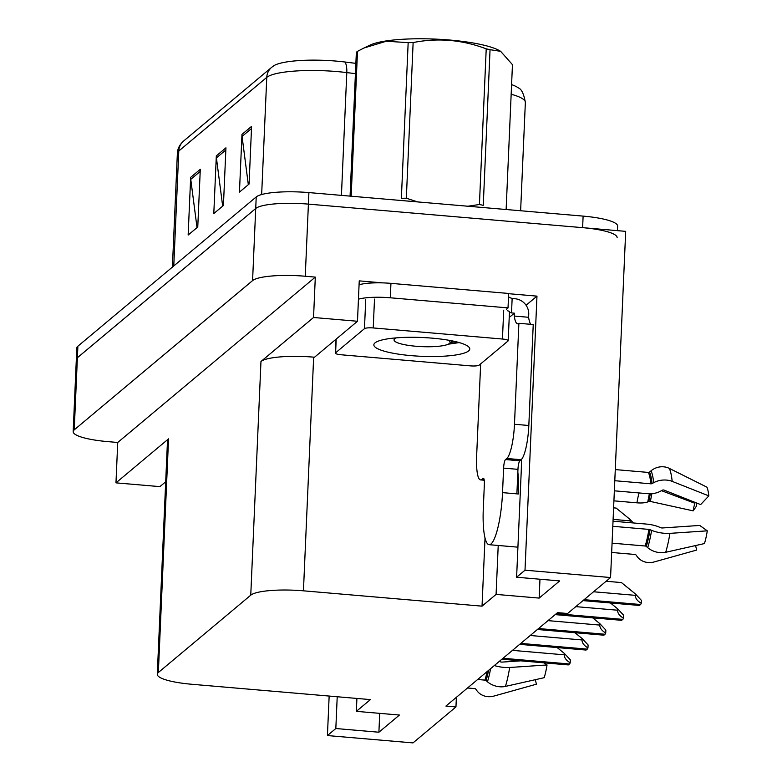 <?xml version="1.0" encoding="UTF-8"?>
<svg xmlns="http://www.w3.org/2000/svg" width="782" height="782" viewBox="0 0 782 782"><rect width="100%" height="100%" fill="white"/><g stroke="black" fill="none" stroke-linecap="round" stroke-linejoin="round"><path stroke-width="1.17" d="M508.652 293.7L536.97 296.134L526.081 305.254M498.222 545.474L496.081 594.398L482.035 606.158L303.445 590.821L313.65 357.149L314.511 357.227L357.482 321.265L359.241 280.875L382.642 282.888M303.445 590.821A44.173 8.651 -177.5 0 0 250.758 595.18L158.345 672.52L168.55 438.849L115.971 482.856L159.899 486.629L165.696 481.78M168.55 438.849A44.173 8.651 -177.5 0 0 167.495 440.618L157.29 674.289A44.173 8.651 -177.5 0 0 191.795 684.27L370.394 699.597L356.348 711.346L356.915 698.443M313.65 357.149A44.173 8.651 -177.5 0 0 260.963 361.509L313.543 317.492L315.312 277.111L117.73 442.475L107.681 441.605A44.173 8.651 2.5 0 1 73.176 431.635A44.173 8.651 2.5 0 1 74.231 429.865L252.576 280.601A44.173 8.651 2.5 0 1 305.263 276.242L315.312 277.111M357.482 321.265L313.543 317.492M73.176 431.635L76.323 359.505A44.173 8.651 2.5 0 1 77.379 357.736L255.724 208.481A44.173 8.651 2.5 0 1 308.411 204.122L625.688 231.355L610.566 577.536L525.005 570.195L536.97 296.134M337.218 696.752L335.83 728.521L327.423 735.559L412.994 742.9L455.955 706.938L456.375 697.319M327.423 735.559L329.154 696.058M115.971 482.856L117.73 442.475M455.955 706.938L445.906 706.078L557.556 612.638L567.605 613.499L610.566 577.536M158.345 672.52A44.173 8.651 -177.5 0 0 157.29 674.289M482.035 606.158L485.016 538.006M525.005 570.195L516.609 577.224L521.203 471.927A47.116 9.687 -85.1 0 0 521.359 459.533M379.72 713.36L378.899 732.226L399.416 715.051L356.348 711.346M378.899 732.226L335.83 728.521M539.971 579.227L539.15 598.093L559.677 580.918L516.609 577.224M539.15 598.093L496.081 594.398M355.419 73.655L346.797 72.589A58.894 11.544 -177.5 0 0 337.022 71.573A58.894 11.544 -177.5 0 0 266.77 77.379A14.721 14.115 -129.9 0 1 271.677 67.32L273.778 65.766A53 10.391 2.5 0 1 336.24 61.104A53 10.391 2.5 0 1 345.038 62.022L355.869 63.362M617.428 230.641L617.624 226.096A44.173 8.651 2.5 0 0 583.118 216.115L308.91 192.587A44.173 8.651 2.5 0 0 256.222 196.937L77.887 346.201A44.173 8.651 2.5 0 0 76.822 347.97L76.323 359.505A44.173 8.651 2.5 0 1 77.379 357.736L255.724 208.481A44.173 8.651 2.5 0 1 308.411 204.122L582.619 227.66A44.173 8.651 2.5 0 1 617.125 237.63M197.025 227.611L190.759 179.352A11.779 11.29 -129.9 0 1 190.671 177.338L188.149 235.03L197.768 226.985L200.29 169.283L190.671 177.338M248.324 184.669L242.058 136.42A11.779 11.29 -129.9 0 1 241.97 134.396L239.458 192.098L249.077 184.044L251.589 126.352L241.97 134.396M222.675 206.135L216.409 157.886A11.779 11.29 -129.9 0 1 216.321 155.872L213.799 213.564L223.427 205.51L225.939 147.818L216.321 155.872M511.584 84.622A53 10.391 2.5 0 1 518.183 87.828C521.418 88.845 523.803 93.732 525.357 102.471A58.894 11.544 -177.5 0 0 511.164 94.251M557.175 647.574L564.301 653.381L564.233 654.817C564.311 657.838 566.295 660.477 570.205 662.745A7.361 1.515 94.9 0 1 569.501 663.986L568.534 664.788A7.361 1.515 94.9 0 1 568.221 664.915L501.888 659.216M564.301 653.381L570.332 659.812L570.205 662.745M613.606 507.86L616.138 508.075L630.048 519.414L630.243 522.689M630.048 519.414L633.371 522.962M574.936 632.706L582.062 638.513L582.004 639.95C582.072 642.97 584.056 645.609 587.966 647.877A7.361 1.515 94.9 0 1 587.262 649.119L586.295 649.92A7.361 1.515 94.9 0 1 585.982 650.047L519.659 644.348M582.062 638.513L588.093 644.945L587.966 647.877M592.697 617.839L599.823 623.645L599.765 625.082C599.833 628.102 601.827 630.742 605.727 633.009A7.361 1.515 94.9 0 1 605.024 634.251L604.066 635.052A7.361 1.515 94.9 0 1 603.743 635.179L537.42 629.49M599.823 623.645L605.855 630.087L605.727 633.009M610.468 602.971L617.594 608.777L617.526 610.214C617.594 613.235 619.588 615.884 623.498 618.142A7.361 1.515 94.9 0 1 622.785 619.383L621.827 620.185A7.361 1.515 94.9 0 1 621.514 620.312L555.181 614.623M617.594 608.777L623.625 615.219L623.498 618.142M606.118 581.261L621.436 582.57L635.355 593.909L635.287 595.346C635.365 598.367 637.35 601.016 641.26 603.274A7.361 1.515 94.9 0 1 640.556 604.515L639.588 605.327A7.361 1.515 94.9 0 1 639.275 605.444L582.991 600.615M635.355 593.909L641.387 600.351L641.26 603.274M483.677 478.398L483.081 478.34A7.361 1.515 94.9 0 1 483.393 478.222A7.361 1.515 94.9 0 1 484.361 484.214L483.296 508.73A44.173 9.081 -85.1 0 0 489.131 544.692A44.173 9.081 -85.1 0 0 491.028 543.959A44.173 9.081 -85.1 0 0 502.533 492.631L503.598 468.115A7.361 1.515 94.9 0 1 505.524 459.562L519.874 460.793A7.361 1.515 -85.1 0 0 517.958 469.347L503.598 468.115M612.805 526.306L648.913 529.404A1.476 0.499 -170.8 0 1 650.057 529.678L651.602 530.323A16.197 5.484 9.2 0 0 669.93 533.363L707.299 530.841A33.861 6.96 -85.1 0 1 704.455 543.558L665.687 552.278A16.197 11.525 -162.8 0 1 647.711 547.664L646.294 546.452A1.476 1.046 17.2 0 0 645.189 546.002L612.071 543.158M614.359 490.822L647.838 493.696A16.197 10.88 173.9 0 0 660.722 491.096L662.325 490.206A1.476 0.987 -6.1 0 1 664.016 490.089L700.643 504.595L708.824 495.886L672.197 481.38A16.197 10.88 173.9 0 0 653.684 482.69L652.071 483.579A1.476 0.987 -6.1 0 1 650.898 483.814L614.799 480.715M615.278 469.591L648.405 472.436A1.476 1.349 155.8 0 0 649.549 472.074L651.074 470.803A16.197 14.868 -24.2 0 1 669.353 468.398L706.908 487.157A33.861 6.96 -85.1 0 1 708.824 495.886M517.84 472.064A44.173 9.081 94.9 0 1 518.319 493.989L516.892 493.862L517.958 469.347M611.661 552.473L635.052 554.477A1.476 1.349 -24.2 0 1 636.049 555.024L637.125 556.52A16.197 14.868 155.8 0 0 654.133 561.955L696.684 550.059L695.56 545.562M707.299 530.841L699.734 525.445L662.354 527.967A1.476 0.499 -170.8 0 1 660.692 527.694L659.148 527.039A16.197 5.484 9.2 0 0 646.519 524.087L613.029 521.213M661.474 490.676L694.866 503.266A20.205 4.154 -85.1 0 0 693.165 510.861L650.428 501.458A1.476 0.499 9.2 0 0 648.884 501.458L647.819 501.888A16.197 5.484 -170.8 0 1 636.939 502.826L613.919 500.842M694.866 503.266L695.227 502.455M696.87 503.1A33.861 6.96 -85.1 0 0 696.293 506.384L693.165 510.861M508.515 296.798A29.442 5.767 2.5 0 0 512.142 298.499L515.006 298.744A14.721 14.115 -129.9 0 1 528.74 314.403L528.612 317.287A29.442 6.051 -85.1 0 0 530.822 324.325M528.827 425.496L514.478 424.264L518.886 323.298L533.236 324.53L528.827 425.496A29.442 6.051 94.9 0 1 521.164 459.718L519.874 460.793M514.478 424.264A29.442 6.051 94.9 0 1 506.804 458.487L505.524 459.562M483.081 478.34L481.79 479.415A29.442 6.051 94.9 0 1 480.539 479.904A29.442 6.051 94.9 0 1 476.639 455.935L480.656 363.894M518.886 323.298A29.442 6.051 94.9 0 1 517.625 323.787A29.442 6.051 94.9 0 1 514.253 316.055L514.38 313.171L509.209 317.502M506.697 309.506A29.442 5.767 2.5 0 1 508.026 307.893L508.662 293.465L390.941 283.358A29.442 5.767 -177.5 0 0 359.075 284.765M358.439 299.193A29.442 5.767 2.5 0 1 390.306 297.786L508.026 307.893M512.142 298.499L511.516 312.927A29.442 5.767 2.5 0 1 509.444 312.106M514.38 313.171L511.516 312.927M528.612 317.287L514.253 316.055M494.341 665.541A16.197 5.484 9.2 0 0 509.678 667.486L547.048 664.964A33.861 6.96 -85.1 0 1 544.194 677.691L505.436 686.41A16.197 11.525 -162.8 0 1 487.46 681.787L486.042 680.575A1.476 1.046 17.2 0 0 484.928 680.125L477.655 679.499M467.528 687.984L474.801 688.61A1.476 1.349 -24.2 0 1 475.788 689.157L476.873 690.643A16.197 14.868 155.8 0 0 493.882 696.078L536.423 684.191L535.299 679.685M520.744 660.839L502.103 662.1A1.476 0.499 -170.8 0 1 500.431 661.816L499.336 661.357M547.048 664.964L544.057 662.843M432.27 338.156A48.005 9.404 2.5 0 1 468.887 347.081A48.005 9.404 2.5 0 1 411.361 355.654A48.005 9.404 2.5 0 1 374.901 342.975A48.005 9.404 2.5 0 1 432.27 338.156M448.213 344.207L459.23 342.584M341.177 354.774A7.361 1.447 2.5 0 1 335.429 353.112A7.361 1.447 2.5 0 1 335.605 352.819L364.461 328.665A7.361 1.447 2.5 0 1 373.239 327.941L502.445 339.026A7.361 1.447 2.5 0 1 508.202 340.688A7.361 1.447 2.5 0 1 508.026 340.991L479.161 365.135A7.361 1.447 2.5 0 1 470.383 365.868L341.177 354.774M507.264 310.708A7.361 1.447 2.5 0 1 509.463 311.842L508.202 340.688M450.735 342.32L456.6 341.881M350.072 196.116L356.357 52.296A79.51 15.581 2.5 0 1 356.885 51.827A79.51 15.581 2.5 0 1 357.491 51.348L351.167 196.214M506.13 209.508L512.454 64.652L500.627 51.319L490.05 49.686L483.256 205.343A79.51 15.581 2.5 0 0 479.425 204.493L486.218 48.836A79.51 15.581 2.5 0 1 490.05 49.686M447.93 340.102A28.044 5.494 2.5 0 1 449.474 343.425A28.044 5.494 2.5 0 1 449.415 343.484A28.044 5.494 2.5 0 1 421.684 346.622A28.044 5.494 2.5 0 1 394.558 341.03A28.044 5.494 2.5 0 1 394.715 338.782A28.044 5.494 2.5 0 1 396.386 337.853M408.165 42.658A79.51 15.581 2.5 0 1 413.131 42.56L406.337 198.217A79.51 15.581 2.5 0 0 401.371 198.315L408.165 42.658L386.376 41.221L363.913 48.025L370.003 45.121A69.197 13.558 2.5 0 1 435.251 39.1A69.197 13.558 2.5 0 1 499.727 50.791L500.627 51.319M406.337 198.217L417.627 201.912M467.91 206.233L479.425 204.493M363.913 48.025L357.491 51.348M486.218 48.836C462.221 39.765 437.861 37.673 413.131 42.56M305.263 276.242L308.91 192.587M252.576 280.601L256.222 196.937M74.231 429.865L77.887 346.201M250.758 595.18L260.963 361.509M345.038 62.022A14.721 5.435 -83 0 1 346.797 72.589L341.431 195.373M261.657 194.532L266.77 77.379L178.785 151.014A58.894 11.544 -177.5 0 0 177.367 153.37C177.514 148.756 179.616 144.621 183.692 140.956A14.721 14.115 50.1 0 0 178.785 151.014L173.77 265.948M583.118 216.115L582.619 227.66M216.409 157.886L225.851 149.988M242.058 136.42L251.501 128.522M190.759 179.352L200.192 171.454M502.054 659.089L568.534 664.788M503.012 658.278L569.501 663.986M512.464 650.37L564.233 654.817M613.108 519.404L629.989 520.851M519.815 644.221L586.295 649.92M520.783 643.41L587.262 649.119M530.225 635.502L582.004 639.95M537.576 629.354L604.066 635.052M538.544 628.542L605.024 634.251M547.987 620.634L599.765 625.082M555.347 614.486L621.827 620.185M556.305 613.674L622.785 619.383M575.806 606.637L617.526 610.214M583.157 600.478L639.588 605.327M584.115 599.677L640.556 604.515M593.567 591.769L635.287 595.346M645.189 546.002A44.173 9.081 -85.1 0 0 648.913 529.404M650.898 483.814A44.173 9.081 -85.1 0 0 648.405 472.436M502.533 492.631L516.892 493.862M639.07 492.943A29.442 6.051 -85.1 0 0 636.939 502.826M649.412 493.774A34.828 7.155 -85.1 0 0 647.819 501.888M650.37 493.774A36.324 7.468 -85.1 0 0 648.884 501.458M651.924 493.686A36.705 7.546 -85.1 0 0 650.428 501.458M665.687 552.278A50.361 10.352 -85.1 0 0 669.93 533.363M672.197 481.38A50.361 10.352 -85.1 0 0 669.353 468.398M647.711 547.664A46.148 9.482 -85.1 0 0 651.602 530.323M653.684 482.69A46.148 9.482 -85.1 0 0 651.074 470.803M646.294 546.452A44.662 9.179 -85.1 0 0 650.057 529.678M652.071 483.579A44.662 9.179 -85.1 0 0 649.549 472.074M521.164 459.718L506.804 458.487M481.79 479.415L484.136 479.62M390.306 297.786L390.941 283.358M484.928 680.125A44.173 9.081 -85.1 0 0 487.137 671.562M505.436 686.41A50.361 10.352 -85.1 0 0 509.678 667.486M487.46 681.787A46.148 9.482 -85.1 0 0 490.607 668.659M486.042 680.575A44.662 9.179 -85.1 0 0 488.603 670.34M335.605 352.819L336.201 339.075M502.445 339.026L503.706 310.18M373.239 327.941L374.5 299.095M364.461 328.665L365.722 299.819M183.692 140.956L271.677 67.32M177.367 153.37L172.402 267.092M525.357 102.471L520.626 210.749M489.131 544.692L517.919 547.165M484.244 480.226L480.539 479.904M335.429 353.112L336.035 339.212M449.474 343.425L452.328 340.923"/></g></svg>
